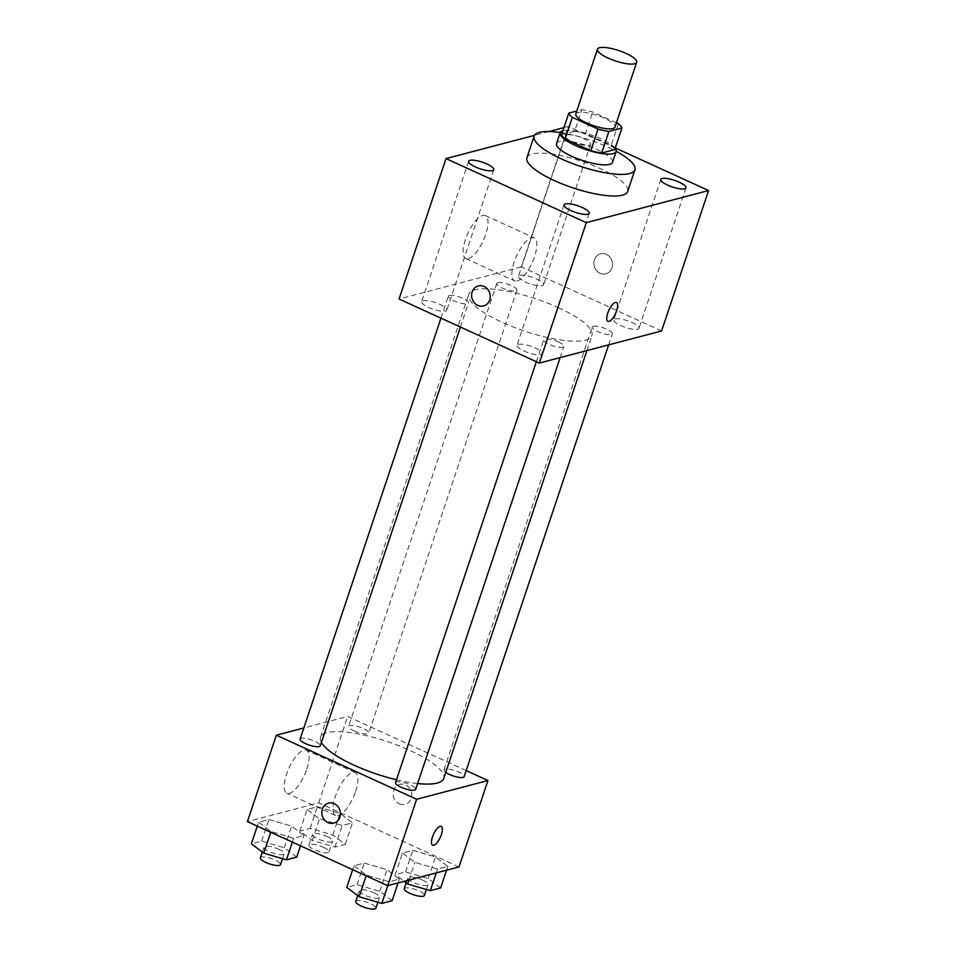 <?xml version="1.0" encoding="UTF-8"?>
<svg xmlns="http://www.w3.org/2000/svg" width="956" height="956" viewBox="0 0 956 956"><rect width="100%" height="100%" fill="white"/><g stroke="black" fill="none" stroke-linecap="round" stroke-linejoin="round"><path stroke-width="0.72" stroke-dasharray="4.78 3.58" d="M575.775 114.003A20.662 5.437 -161.5 0 1 604.288 118.209A20.662 5.437 -161.5 0 1 614.971 127.112M561.578 134.724L574.64 131.295L581.869 109.689L576.779 111.027M616.405 122.834L592.708 112.007A28.059 7.385 -161.5 0 0 581.869 109.689M618.413 123.754L611.183 145.36L585.478 133.613L592.708 112.007M611.183 145.36A28.059 7.385 -161.5 0 1 614.72 149.602M574.64 131.295A28.059 7.385 -161.5 0 1 585.478 133.613M615.162 148.264A29.517 7.779 18.5 0 0 590.617 134.784A29.517 7.779 18.5 0 0 562.893 130.781M556.535 143.591A29.517 7.779 -161.5 0 1 597.273 149.614A29.517 7.779 -161.5 0 1 612.521 162.329M560.252 132.561A53.13 13.993 -161.5 0 1 607.454 146.937A53.13 13.993 -161.5 0 1 616.202 151.287M526.923 157.704A53.13 13.993 -161.5 0 1 600.225 168.543A53.13 13.993 -161.5 0 1 627.686 191.427M566.741 134.927A13.276 3.501 -161.5 0 1 581.487 137.616A13.276 3.501 -161.5 0 1 590.593 144.284A13.276 3.501 -161.5 0 1 576.898 143.388A13.276 3.501 -161.5 0 1 565.414 135.86A13.276 3.501 -161.5 0 1 566.741 134.927M615.282 147.929L568.294 126.467L563.956 127.614M549.067 131.522L534.5 135.346M422.97 300.77A13.276 3.501 -161.5 0 1 437.717 303.458A13.276 3.501 -161.5 0 1 446.822 310.126A13.276 3.501 -161.5 0 1 433.128 309.23A13.276 3.501 -161.5 0 1 421.644 301.702A13.276 3.501 -161.5 0 1 422.97 300.77M519.753 275.34A13.276 3.501 -161.5 0 1 534.5 278.041A13.276 3.501 -161.5 0 1 543.606 284.697A13.276 3.501 -161.5 0 1 529.911 283.801A13.276 3.501 -161.5 0 1 518.439 276.284A13.276 3.501 -161.5 0 1 519.753 275.34M615.15 318.91A13.276 3.501 -161.5 0 1 629.885 321.598A13.276 3.501 -161.5 0 1 638.99 328.267A13.276 3.501 -161.5 0 1 625.296 327.37A13.276 3.501 -161.5 0 1 613.824 319.842A13.276 3.501 -161.5 0 1 615.15 318.91M518.355 344.339A13.276 3.501 -161.5 0 1 533.101 347.028A13.276 3.501 -161.5 0 1 542.207 353.696A13.276 3.501 -161.5 0 1 528.513 352.8A13.276 3.501 -161.5 0 1 517.041 345.271A13.276 3.501 -161.5 0 1 518.355 344.339M661.588 330.967L521.307 266.891L568.294 126.467M521.307 266.891L399.046 299.013M468.309 258.646A23.613 8.496 114.5 0 0 484.596 237.482A23.613 8.496 114.5 0 0 485.349 215.566A23.613 8.496 114.5 0 0 467.807 233.515A23.613 8.496 114.5 0 0 465.727 258.526A23.613 8.496 114.5 0 0 468.309 258.646M517.124 280.945A23.613 8.496 114.5 0 0 533.412 259.769A23.613 8.496 114.5 0 0 534.165 237.865A23.613 8.496 114.5 0 0 516.622 255.814A23.613 8.496 114.5 0 0 514.543 280.825A23.613 8.496 114.5 0 0 517.124 280.945M616.489 302.514L616.489 302.514A10.337 3.716 114.5 0 0 607.741 313.09A10.337 3.716 114.5 0 0 607.908 321.312L607.908 321.312M600.033 273.273A10.337 9.249 -104.7 0 0 605.817 273.81A10.337 9.249 -104.7 0 0 612.139 261.478A10.337 9.249 -104.7 0 0 600.571 253.83A10.337 9.249 -104.7 0 0 593.879 262.948A10.337 9.249 -104.7 0 0 600.033 273.273A10.337 9.249 -104.7 0 0 605.817 273.81A10.337 9.249 -104.7 0 0 612.139 261.478A10.337 9.249 -104.7 0 0 600.571 253.83A10.337 9.249 -104.7 0 0 593.879 262.948A10.337 9.249 -104.7 0 0 600.033 273.273M478.311 285.952L478.311 285.952A10.337 9.249 75.3 0 1 484.106 286.489A10.337 9.249 75.3 0 1 490.261 296.814A10.337 9.249 75.3 0 1 483.569 305.932L483.557 305.932M449.356 295.452A10.624 2.796 -161.5 0 1 462.967 298.368A10.624 2.796 -161.5 0 1 468.452 302.944A10.624 2.796 -161.5 0 1 457.494 302.227A10.624 2.796 -161.5 0 1 448.304 296.205A10.624 2.796 -161.5 0 1 449.356 295.452M593.246 326.283A10.624 2.796 -161.5 0 1 606.845 329.199A10.624 2.796 -161.5 0 1 612.342 333.775A10.624 2.796 -161.5 0 1 601.372 333.058A10.624 2.796 -161.5 0 1 592.182 327.024A10.624 2.796 -161.5 0 1 593.246 326.283M558.352 341.937A10.624 2.796 -161.5 0 1 563.849 346.514A10.624 2.796 -161.5 0 1 552.879 345.797A10.624 2.796 -161.5 0 1 543.689 339.774A10.624 2.796 -161.5 0 1 558.352 341.937M497.861 282.713A10.624 2.796 -161.5 0 1 509.656 284.864A10.624 2.796 -161.5 0 1 516.945 290.206A10.624 2.796 -161.5 0 1 502.282 288.043A10.624 2.796 -161.5 0 1 496.797 283.466A10.624 2.796 -161.5 0 1 497.861 282.713M558.34 307.629A64.936 17.1 -161.5 0 1 591.907 335.592A64.936 17.1 -161.5 0 1 524.892 331.206A64.936 17.1 -161.5 0 1 468.739 294.376A64.936 17.1 -161.5 0 1 558.34 307.629M321.407 742.442A64.936 17.1 -161.5 0 1 320.559 737.255A64.936 17.1 -161.5 0 1 410.16 750.496A64.936 17.1 -161.5 0 1 443.727 778.459M417.617 783.538A64.936 17.1 -161.5 0 1 396.465 779.761M354.102 730.91A10.624 2.796 18.5 0 0 368.765 733.073A10.624 2.796 18.5 0 0 359.575 727.05A10.624 2.796 18.5 0 0 348.617 726.333A10.624 2.796 18.5 0 0 354.102 730.91M395.509 782.641A10.624 2.796 -161.5 0 1 410.172 784.804A10.624 2.796 -161.5 0 1 415.669 789.381M445.759 772.376A10.624 2.796 -161.5 0 1 444.002 769.903A10.624 2.796 -161.5 0 1 458.665 772.066A10.624 2.796 -161.5 0 1 464.162 776.642M300.124 739.072A10.624 2.796 -161.5 0 1 314.775 741.235A10.624 2.796 -161.5 0 1 320.272 745.811M466.181 770.584L347.661 716.45L303.829 727.97M258.598 822.196L270.99 831.565L293.671 838.221L303.96 835.508L291.58 826.151L268.899 819.495L258.598 822.196L270.99 831.565L293.671 838.221L303.96 835.508L291.58 826.151L268.899 819.495L258.598 822.196L257.295 826.103M402.488 853.027L414.868 862.384L437.561 869.04L447.85 866.339L435.458 856.982L412.777 850.326L402.488 853.027L414.868 862.384L437.561 869.04L447.85 866.339L435.458 856.982L412.777 850.326L402.488 853.027L395.258 874.632L404.149 881.348M459.023 866.937L318.742 802.861L247.425 821.598M353.995 865.766L366.375 875.122L389.056 881.779L399.357 879.078L386.965 869.721L364.284 863.065L353.995 865.766L366.375 875.122L389.056 881.779L399.357 879.078L386.965 869.721L364.284 863.065L353.995 865.766L352.68 869.673M307.091 809.457L319.483 818.814L342.164 825.47L352.465 822.769L340.073 813.413L317.392 806.756L307.091 809.457L319.483 818.814L342.164 825.47L352.465 822.769L340.073 813.413L317.392 806.756L307.091 809.457L299.873 831.063L312.254 840.42L334.935 847.076L345.236 844.375L332.843 835.018L310.162 828.362L299.873 831.063M318.742 802.861L347.661 716.45M306.828 769.054A23.613 8.496 114.5 0 0 306.446 750.245A23.613 8.496 114.5 0 0 288.903 768.194A23.613 8.496 114.5 0 0 286.824 793.205A23.613 8.496 114.5 0 0 306.828 769.054M399.273 803.841A10.337 9.249 -104.7 0 0 405.057 804.39A10.337 9.249 -104.7 0 0 411.379 792.046A10.337 9.249 -104.7 0 0 399.811 784.398A10.337 9.249 -104.7 0 0 393.119 793.528A10.337 9.249 -104.7 0 0 399.273 803.841M399.273 803.853A10.337 9.249 -104.7 0 0 405.057 804.39A10.337 9.249 -104.7 0 0 411.379 792.046A10.337 9.249 -104.7 0 0 399.811 784.398A10.337 9.249 -104.7 0 0 393.119 793.528A10.337 9.249 -104.7 0 0 399.273 803.853M328.494 803.136L328.494 803.136A10.337 9.249 75.3 0 1 334.289 803.673A10.337 9.249 75.3 0 1 340.444 813.998A10.337 9.249 75.3 0 1 333.752 823.116A10.337 9.249 75.3 0 1 333.752 823.128L333.74 823.128M355.644 791.353A23.613 8.496 114.5 0 0 355.262 772.544A23.613 8.496 114.5 0 0 337.719 790.493A23.613 8.496 114.5 0 0 335.64 815.504A23.613 8.496 114.5 0 0 355.644 791.353M432.614 845.188L432.626 845.2A10.337 3.716 -65.5 0 1 432.614 845.188A10.337 3.716 -65.5 0 1 433.522 834.253A10.337 3.716 -65.5 0 1 441.206 826.402L441.206 826.402M327.131 836.512A10.624 2.796 -161.5 0 1 332.628 841.089A10.624 2.796 -161.5 0 1 321.658 840.372A10.624 2.796 -161.5 0 1 312.469 834.349A10.624 2.796 -161.5 0 1 327.131 836.512M312.254 840.42L319.483 818.814M334.935 847.076L342.164 825.47M345.236 844.375L352.465 822.769M332.843 835.018L340.073 813.413M310.162 828.362L317.392 806.756M323.522 847.315A10.624 2.796 -161.5 0 1 329.007 851.892A10.624 2.796 -161.5 0 1 318.049 851.175A10.624 2.796 -161.5 0 1 308.86 845.152A10.624 2.796 -161.5 0 1 323.522 847.315M296.73 857.114L284.35 847.757L261.669 841.101L251.368 843.801M278.638 849.251A10.624 2.796 -161.5 0 1 284.135 853.828A10.624 2.796 -161.5 0 1 273.165 853.111A10.624 2.796 -161.5 0 1 263.976 847.088A10.624 2.796 -161.5 0 1 278.638 849.251M270.751 832.258L270.99 831.565M292.357 842.128L293.671 838.221M300.507 845.845L303.96 835.508M284.35 847.757L291.58 826.151M261.669 841.101L268.899 819.495M260.367 857.89A10.624 2.796 -161.5 0 1 275.029 860.053A10.624 2.796 -161.5 0 1 280.514 864.63M440.62 887.945L428.228 878.576L405.547 871.92L395.258 874.632M422.528 880.082A10.624 2.796 -161.5 0 1 428.013 884.659A10.624 2.796 -161.5 0 1 417.055 883.942A10.624 2.796 -161.5 0 1 407.865 877.919A10.624 2.796 -161.5 0 1 422.528 880.082M408.953 880.094L414.868 862.384M436.259 872.912L437.561 869.04M446.56 870.211L447.85 866.339M428.228 878.576L435.458 856.982M405.547 871.92L412.777 850.326M404.245 888.722A10.624 2.796 -161.5 0 1 418.907 890.884A10.624 2.796 -161.5 0 1 424.404 895.461M392.127 900.683L379.735 891.327L357.054 884.67L346.765 887.371M374.023 892.82A10.624 2.796 -161.5 0 1 379.52 897.397A10.624 2.796 -161.5 0 1 368.55 896.68A10.624 2.796 -161.5 0 1 359.372 890.657A10.624 2.796 -161.5 0 1 374.023 892.82M366.148 875.827L366.375 875.122M387.766 885.662L389.056 881.779M398.055 882.95L399.357 879.078M379.735 891.327L386.965 869.721M357.054 884.67L364.284 863.065M355.752 901.46A10.624 2.796 -161.5 0 1 370.414 903.623A10.624 2.796 -161.5 0 1 375.911 908.2M468.631 161.289L421.644 301.702M493.798 169.702L446.822 310.126M565.414 135.86L518.439 276.284M590.593 144.284L543.606 284.697M660.811 179.429L613.824 319.842M685.978 187.842L638.99 328.267M564.016 204.847L517.041 345.271M589.195 213.272L542.207 353.696M465.727 258.526L514.543 280.825M485.349 215.566L534.165 237.865M586.888 350.589L591.907 335.592M320.559 737.255L468.739 294.376M496.797 283.466L348.617 726.333M516.945 290.206L368.765 733.073M560.132 357.616L563.849 346.514M536.352 361.715L543.689 339.774M608.625 344.877L612.342 333.775M444.002 769.903L592.182 327.024M460.398 327.024L468.452 302.944M440.955 318.145L448.304 296.205M355.262 772.544L306.446 750.245M335.64 815.504L286.824 793.205M329.007 851.892L332.628 841.089M308.86 845.152L312.469 834.349M282.51 858.667L284.135 853.828M262.314 852.071L263.976 847.088M426.4 889.498L428.013 884.659M406.192 882.89L407.865 877.919M377.907 902.237L379.52 897.397M357.699 895.641L359.372 890.657"/><path stroke-width="1.43" d="M625.977 53.405A20.662 5.437 -161.5 0 1 636.66 62.307A20.662 5.437 -161.5 0 1 615.329 60.909A20.662 5.437 -161.5 0 1 597.464 49.186A20.662 5.437 -161.5 0 1 625.977 53.405M636.66 62.307L614.971 127.112A20.662 5.437 -161.5 0 1 593.652 125.714A20.662 5.437 -161.5 0 1 575.775 114.003L597.464 49.186M576.779 111.027L568.796 113.119A28.059 7.385 -161.5 0 0 572.333 117.361L598.038 129.108A28.059 7.385 -161.5 0 0 608.876 131.426L621.95 127.996A28.059 7.385 -161.5 0 0 618.413 123.754L616.405 122.834M608.876 131.426L601.659 153.032L614.72 149.602L621.95 127.996M601.659 153.032A28.059 7.385 -161.5 0 1 590.808 150.713L598.038 129.108M568.796 113.119L561.578 134.724A28.059 7.385 -161.5 0 0 565.104 138.967L590.808 150.713M562.893 130.781A29.517 7.779 18.5 0 0 560.156 132.8A29.517 7.779 18.5 0 0 580.4 147.618A29.517 7.779 18.5 0 0 613.202 153.605A29.517 7.779 18.5 0 0 616.142 151.526A29.517 7.779 18.5 0 0 615.162 148.264M616.142 151.526L612.521 162.329A29.517 7.779 -161.5 0 1 609.581 164.408A29.517 7.779 -161.5 0 1 576.791 158.421A29.517 7.779 -161.5 0 1 556.535 143.591L560.156 132.8M565.104 138.967L572.333 117.361M616.202 151.287A53.13 13.993 -161.5 0 1 634.915 169.821A53.13 13.993 -161.5 0 1 580.089 166.236A53.13 13.993 -161.5 0 1 534.141 136.099A53.13 13.993 -161.5 0 1 560.252 132.561M634.915 169.821L627.686 191.427A53.13 13.993 -161.5 0 1 572.859 187.842A53.13 13.993 -161.5 0 1 526.923 157.704L534.141 136.099M469.958 160.345A13.276 3.501 -161.5 0 1 484.692 163.046A13.276 3.501 -161.5 0 1 493.798 169.702A13.276 3.501 -161.5 0 1 480.103 168.806A13.276 3.501 -161.5 0 1 468.631 161.289A13.276 3.501 -161.5 0 1 469.958 160.345M662.126 178.497A13.276 3.501 -161.5 0 1 676.872 181.186A13.276 3.501 -161.5 0 1 685.978 187.842A13.276 3.501 -161.5 0 1 672.283 186.946A13.276 3.501 -161.5 0 1 660.811 179.429A13.276 3.501 -161.5 0 1 662.126 178.497M565.343 203.915A13.276 3.501 -161.5 0 1 580.089 206.604A13.276 3.501 -161.5 0 1 589.195 213.272A13.276 3.501 -161.5 0 1 575.5 212.375A13.276 3.501 -161.5 0 1 564.016 204.847A13.276 3.501 -161.5 0 1 565.343 203.915M534.5 135.346L446.034 158.588L586.315 222.664L708.575 190.543L615.282 147.929M563.956 127.614L549.067 131.522M586.315 222.664L539.327 363.077L399.046 299.013L446.034 158.588M539.327 363.077L661.588 330.967L708.575 190.543M607.753 313.09A10.337 3.716 114.5 0 0 607.908 321.312A10.337 3.716 114.5 0 0 615.592 313.46A10.337 3.716 114.5 0 0 616.5 302.514A10.337 3.716 114.5 0 0 607.753 313.09M607.908 321.312A10.337 3.716 114.5 0 0 615.58 313.46A10.337 3.716 114.5 0 0 616.489 302.514M484.095 286.489A10.337 9.249 75.3 0 1 490.249 296.814A10.337 9.249 75.3 0 1 483.557 305.932A10.337 9.249 75.3 0 1 471.989 298.296A10.337 9.249 75.3 0 1 478.311 285.952A10.337 9.249 75.3 0 1 484.095 286.489M483.569 305.932A10.337 9.249 75.3 0 1 472.001 298.284A10.337 9.249 75.3 0 1 478.311 285.952M586.888 350.589L443.727 778.459A64.936 17.1 -161.5 0 1 417.617 783.538M396.465 779.761A64.936 17.1 -161.5 0 1 321.407 742.442M560.132 357.616L415.669 789.381A10.624 2.796 -161.5 0 1 404.699 788.664A10.624 2.796 -161.5 0 1 395.509 782.641L536.352 361.715M608.625 344.877L464.162 776.642A10.624 2.796 -161.5 0 1 456.669 776.905A10.624 2.796 -161.5 0 1 445.759 772.376M460.398 327.024L320.272 745.811A10.624 2.796 -161.5 0 1 309.302 745.094A10.624 2.796 -161.5 0 1 300.124 739.072L440.955 318.145M303.829 727.97L276.344 735.188L416.625 799.264L487.942 780.526L466.181 770.584M276.344 735.188L247.425 821.598L387.706 885.674L416.625 799.264M387.706 885.674L459.023 866.937L487.942 780.526M441.206 826.402A10.337 3.716 -65.5 0 1 441.361 834.624A10.337 3.716 -65.5 0 1 432.626 845.2A10.337 3.716 -65.5 0 1 433.534 834.253A10.337 3.716 -65.5 0 1 441.206 826.402A10.337 3.716 -65.5 0 1 441.373 834.624A10.337 3.716 -65.5 0 1 432.626 845.2M334.277 803.673A10.337 9.249 75.3 0 1 340.432 813.998A10.337 9.249 75.3 0 1 333.74 823.128A10.337 9.249 75.3 0 1 322.172 815.48A10.337 9.249 75.3 0 1 328.494 803.136A10.337 9.249 75.3 0 1 334.277 803.673M333.752 823.128A10.337 9.249 75.3 0 1 322.184 815.48A10.337 9.249 75.3 0 1 328.494 803.136M257.295 826.103L251.368 843.801L263.76 853.158L286.442 859.814L296.73 857.114L300.507 845.845M263.76 853.158L270.751 832.258M286.442 859.814L292.357 842.128M282.51 858.667L280.514 864.63A10.624 2.796 -161.5 0 1 269.556 863.913A10.624 2.796 -161.5 0 1 260.367 857.89L262.314 852.071M404.149 881.348L407.65 883.989L430.331 890.645L440.62 887.945L446.56 870.211M407.65 883.989L408.953 880.094M430.331 890.645L436.259 872.912M426.4 889.498L424.404 895.461A10.624 2.796 -161.5 0 1 413.434 894.744A10.624 2.796 -161.5 0 1 404.245 888.722L406.192 882.89M352.68 869.673L346.765 887.371L359.145 896.728L381.826 903.384L392.127 900.683L398.055 882.95M359.145 896.728L366.148 875.827M381.826 903.384L387.766 885.662M377.907 902.237L375.911 908.2A10.624 2.796 -161.5 0 1 364.941 907.483A10.624 2.796 -161.5 0 1 355.752 901.46L357.699 895.641"/></g></svg>
